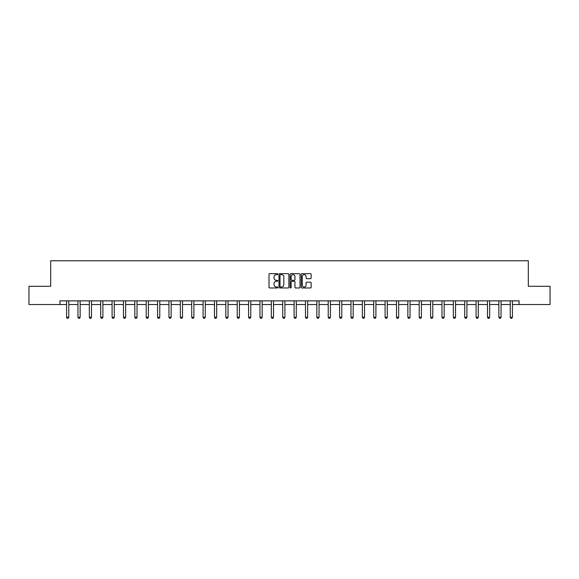 <?xml version="1.0" encoding="UTF-8"?>
<svg xmlns="http://www.w3.org/2000/svg" width="579" height="579" viewBox="0 0 579 579"><rect width="100%" height="100%" fill="white"/><g stroke="black" fill="none" stroke-linecap="round" stroke-linejoin="round"><path stroke-width="0.87" d="M277.833 274.156A0.499 0.499 0 0 0 277.334 273.657L269.727 273.657A0.717 0.717 0 0 0 269.011 274.374L269.011 287.256A0.717 0.717 0 0 0 269.727 287.973L277.334 287.973A0.499 0.499 0 0 0 277.833 287.474A0.499 0.499 0 0 0 277.334 286.974L276.349 286.974A2.287 2.287 0 0 1 274.055 284.68L274.055 283.609A2.287 2.287 0 0 1 276.349 281.314L277.334 281.314A0.499 0.499 0 0 0 277.833 280.815A0.499 0.499 0 0 0 277.334 280.316L276.349 280.316A2.287 2.287 0 0 1 274.055 278.021L274.055 276.95A2.287 2.287 0 0 1 276.349 274.656L277.334 274.656A0.499 0.499 0 0 0 277.833 274.156M310.416 278.702A0.717 0.717 0 0 0 311.133 277.985L311.133 274.374A0.717 0.717 0 0 0 310.416 273.657L301.97 273.657A0.717 0.717 0 0 0 301.254 274.374L301.254 287.256A0.717 0.717 0 0 0 301.97 287.973L310.416 287.973A0.717 0.717 0 0 0 311.133 287.256L311.133 282.892A0.717 0.717 0 0 0 310.416 282.176L306.805 282.176A0.717 0.717 0 0 0 306.088 282.892L306.088 285.056A1.918 1.918 0 0 1 304.17 286.974A1.918 1.918 0 0 1 302.26 285.056L302.26 276.574A1.918 1.918 0 0 1 304.17 274.656A1.918 1.918 0 0 1 306.088 276.574L306.088 277.985A0.717 0.717 0 0 0 306.805 278.702L310.416 278.702M59.941 304.518L28.95 304.518L28.95 286.287L50.684 286.287L50.684 260.76L528.316 260.76L528.316 286.287L550.05 286.287L550.05 304.518L519.059 304.518L519.059 300.87L59.941 300.87L59.941 304.518L66.578 304.518M288.87 274.374A0.717 0.717 0 0 0 288.161 273.657L279.715 273.657A0.717 0.717 0 0 0 278.998 274.374L278.998 287.256A0.717 0.717 0 0 0 279.715 287.973L288.161 287.973A0.717 0.717 0 0 0 288.87 287.256L288.87 274.374M290.839 273.657L299.285 273.657A0.717 0.717 0 0 1 300.002 274.374L300.002 287.256A0.717 0.717 0 0 1 299.285 287.973L295.674 287.973A0.717 0.717 0 0 1 294.957 287.256L294.957 282.031A0.717 0.717 0 0 0 294.241 281.314L291.845 281.314A0.717 0.717 0 0 0 291.128 282.031L291.128 287.474A0.499 0.499 0 0 1 290.629 287.973A0.499 0.499 0 0 1 290.13 287.474L290.13 274.374A0.717 0.717 0 0 1 290.839 273.657M68.763 304.518L77.955 304.518M80.141 304.518L89.332 304.518M91.518 304.518L100.703 304.518M102.896 304.518L112.08 304.518M114.266 304.518L123.457 304.518M125.643 304.518L134.835 304.518M137.02 304.518L146.212 304.518M148.398 304.518L157.582 304.518M159.775 304.518L168.959 304.518M171.145 304.518L180.337 304.518M182.523 304.518L191.714 304.518M193.9 304.518L203.084 304.518M205.277 304.518L214.462 304.518M216.655 304.518L225.839 304.518M228.025 304.518L237.216 304.518M239.402 304.518L248.594 304.518M250.779 304.518L259.964 304.518M262.157 304.518L271.341 304.518M273.527 304.518L282.718 304.518M284.904 304.518L294.096 304.518M296.282 304.518L305.473 304.518M307.659 304.518L316.843 304.518M319.036 304.518L328.221 304.518M330.406 304.518L339.598 304.518M341.784 304.518L350.975 304.518M353.161 304.518L362.345 304.518M364.538 304.518L373.723 304.518M375.916 304.518L385.1 304.518M387.286 304.518L396.477 304.518M398.663 304.518L407.855 304.518M410.041 304.518L419.225 304.518M421.418 304.518L430.602 304.518M432.788 304.518L441.98 304.518M444.165 304.518L453.357 304.518M455.543 304.518L464.734 304.518M466.92 304.518L476.104 304.518M478.297 304.518L487.482 304.518M489.668 304.518L498.859 304.518M501.045 304.518L510.237 304.518M512.422 304.518L519.059 304.518M280.497 274.656A0.499 0.499 0 0 0 279.997 275.163L279.997 286.467A0.499 0.499 0 0 0 280.497 286.974L281.539 286.974A2.287 2.287 0 0 0 283.826 284.68L283.826 276.95A2.287 2.287 0 0 0 281.539 274.656L280.497 274.656M294.957 276.61A1.918 1.918 0 0 0 293.046 274.692A1.918 1.918 0 0 0 291.128 276.61L291.128 279.599A0.717 0.717 0 0 0 291.845 280.316L294.241 280.316A0.717 0.717 0 0 0 294.957 279.599L294.957 276.61M68.85 300.87L68.8 301.029A0.731 0.731 174 0 0 68.763 301.246L68.763 317.292L68.221 318.24L67.128 318.24L66.578 317.292L66.578 301.246A0.731 0.731 174 0 0 66.542 301.029L66.491 300.87M66.578 317.292L68.763 317.292M80.228 300.87L80.177 301.029A0.731 0.731 174 0 0 80.141 301.246L80.141 317.292L79.591 318.24L78.498 318.24L77.955 317.292L77.955 301.246A0.731 0.731 174 0 0 77.919 301.029L77.868 300.87M77.955 317.292L80.141 317.292M91.605 300.87L91.554 301.029A0.731 0.731 174 0 0 91.518 301.246L91.518 317.292L90.968 318.24L89.875 318.24L89.332 317.292L89.332 301.246A0.731 0.731 174 0 0 89.296 301.029L89.246 300.87M89.332 317.292L91.518 317.292M102.975 300.87L102.924 301.029A0.731 0.731 174 0 0 102.896 301.246L102.896 317.292L102.345 318.24L101.253 318.24L100.703 317.292L100.703 301.246A0.731 0.731 174 0 0 100.674 301.029L100.623 300.87M100.703 317.292L102.896 317.292M114.353 300.87L114.302 301.029A0.731 0.731 174 0 0 114.266 301.246L114.266 317.292L113.723 318.24L112.63 318.24L112.08 317.292L112.08 301.246A0.731 0.731 174 0 0 112.044 301.029L111.993 300.87M112.08 317.292L114.266 317.292M125.73 300.87L125.679 301.029A0.731 0.731 174 0 0 125.643 301.246L125.643 317.292L125.1 318.24L124.007 318.24L123.457 317.292L123.457 301.246A0.731 0.731 174 0 0 123.421 301.029L123.37 300.87M123.457 317.292L125.643 317.292M137.107 300.87L137.057 301.029A0.731 0.731 174 0 0 137.02 301.246L137.02 317.292L136.47 318.24L135.377 318.24L134.835 317.292L134.835 301.246A0.731 0.731 174 0 0 134.798 301.029L134.748 300.87M134.835 317.292L137.02 317.292M148.477 300.87L148.434 301.029A0.731 0.731 174 0 0 148.398 301.246L148.398 317.292L147.848 318.24L146.755 318.24L146.212 317.292L146.212 301.246A0.731 0.731 174 0 0 146.176 301.029L146.125 300.87M146.212 317.292L148.398 317.292M159.855 300.87L159.804 301.029A0.731 0.731 174 0 0 159.775 301.246L159.775 317.292L159.225 318.24L158.132 318.24L157.582 317.292L157.582 301.246A0.731 0.731 174 0 0 157.553 301.029L157.502 300.87M157.582 317.292L159.775 317.292M171.232 300.87L171.181 301.029A0.731 0.731 174 0 0 171.145 301.246L171.145 317.292L170.602 318.24L169.509 318.24L168.959 317.292L168.959 301.246A0.731 0.731 174 0 0 168.923 301.029L168.873 300.87M168.959 317.292L171.145 317.292M182.609 300.87L182.559 301.029A0.731 0.731 174 0 0 182.523 301.246L182.523 317.292L181.98 318.24L180.88 318.24L180.337 317.292L180.337 301.246A0.731 0.731 174 0 0 180.301 301.029L180.25 300.87M180.337 317.292L182.523 317.292M193.987 300.87L193.936 301.029A0.731 0.731 174 0 0 193.9 301.246L193.9 317.292L193.35 318.24L192.257 318.24L191.714 317.292L191.714 301.246A0.731 0.731 174 0 0 191.678 301.029L191.627 300.87M191.714 317.292L193.9 317.292M205.357 300.87L205.306 301.029A0.731 0.731 174 0 0 205.277 301.246L205.277 317.292L204.727 318.24L203.634 318.24L203.084 317.292L203.084 301.246A0.731 0.731 174 0 0 203.055 301.029L203.005 300.87M203.084 317.292L205.277 317.292M216.734 300.87L216.684 301.029A0.731 0.731 174 0 0 216.655 301.246L216.655 317.292L216.105 318.24L215.012 318.24L214.462 317.292L214.462 301.246A0.731 0.731 174 0 0 214.433 301.029L214.382 300.87M214.462 317.292L216.655 317.292M228.112 300.87L228.061 301.029A0.731 0.731 174 0 0 228.025 301.246L228.025 317.292L227.482 318.24L226.389 318.24L225.839 317.292L225.839 301.246A0.731 0.731 174 0 0 225.803 301.029L225.752 300.87M225.839 317.292L228.025 317.292M239.489 300.87L239.438 301.029A0.731 0.731 174 0 0 239.402 301.246L239.402 317.292L238.859 318.24L237.759 318.24L237.216 317.292L237.216 301.246A0.731 0.731 174 0 0 237.18 301.029L237.129 300.87M237.216 317.292L239.402 317.292M250.866 300.87L250.816 301.029A0.731 0.731 174 0 0 250.779 301.246L250.779 317.292L250.229 318.24L249.136 318.24L248.594 317.292L248.594 301.246A0.731 0.731 174 0 0 248.557 301.029L248.507 300.87M248.594 317.292L250.779 317.292M262.236 300.87L262.186 301.029A0.731 0.731 174 0 0 262.157 301.246L262.157 317.292L261.607 318.24L260.514 318.24L259.964 317.292L259.964 301.246A0.731 0.731 174 0 0 259.935 301.029L259.884 300.87M259.964 317.292L262.157 317.292M273.614 300.87L273.563 301.029A0.731 0.731 174 0 0 273.527 301.246L273.527 317.292L272.984 318.24L271.891 318.24L271.341 317.292L271.341 301.246A0.731 0.731 174 0 0 271.305 301.029L271.254 300.87M271.341 317.292L273.527 317.292M284.991 300.87L284.94 301.029A0.731 0.731 174 0 0 284.904 301.246L284.904 317.292L284.361 318.24L283.269 318.24L282.718 317.292L282.718 301.246A0.731 0.731 174 0 0 282.682 301.029L282.632 300.87M282.718 317.292L284.904 317.292M296.368 300.87L296.318 301.029A0.731 0.731 174 0 0 296.282 301.246L296.282 317.292L295.731 318.24L294.639 318.24L294.096 317.292L294.096 301.246A0.731 0.731 174 0 0 294.06 301.029L294.009 300.87M294.096 317.292L296.282 317.292M307.746 300.87L307.695 301.029A0.731 0.731 174 0 0 307.659 301.246L307.659 317.292L307.109 318.24L306.016 318.24L305.473 317.292L305.473 301.246A0.731 0.731 174 0 0 305.437 301.029L305.386 300.87M305.473 317.292L307.659 317.292M319.116 300.87L319.065 301.029A0.731 0.731 174 0 0 319.036 301.246L319.036 317.292L318.486 318.24L317.393 318.24L316.843 317.292L316.843 301.246A0.731 0.731 174 0 0 316.814 301.029L316.764 300.87M316.843 317.292L319.036 317.292M330.493 300.87L330.443 301.029A0.731 0.731 174 0 0 330.406 301.246L330.406 317.292L329.864 318.24L328.771 318.24L328.221 317.292L328.221 301.246A0.731 0.731 174 0 0 328.184 301.029L328.134 300.87M328.221 317.292L330.406 317.292M341.871 300.87L341.82 301.029A0.731 0.731 174 0 0 341.784 301.246L341.784 317.292L341.241 318.24L340.141 318.24L339.598 317.292L339.598 301.246A0.731 0.731 174 0 0 339.562 301.029L339.511 300.87M339.598 317.292L341.784 317.292M353.248 300.87L353.197 301.029A0.731 0.731 174 0 0 353.161 301.246L353.161 317.292L352.611 318.24L351.518 318.24L350.975 317.292L350.975 301.246A0.731 0.731 174 0 0 350.939 301.029L350.888 300.87M350.975 317.292L353.161 317.292M364.618 300.87L364.567 301.029A0.731 0.731 174 0 0 364.538 301.246L364.538 317.292L363.988 318.24L362.895 318.24L362.345 317.292L362.345 301.246A0.731 0.731 174 0 0 362.316 301.029L362.266 300.87M362.345 317.292L364.538 317.292M375.995 300.87L375.945 301.029A0.731 0.731 174 0 0 375.916 301.246L375.916 317.292L375.366 318.24L374.273 318.24L373.723 317.292L373.723 301.246A0.731 0.731 174 0 0 373.694 301.029L373.643 300.87M373.723 317.292L375.916 317.292M387.373 300.87L387.322 301.029A0.731 0.731 174 0 0 387.286 301.246L387.286 317.292L386.743 318.24L385.65 318.24L385.1 317.292L385.1 301.246A0.731 0.731 174 0 0 385.064 301.029L385.013 300.87M385.1 317.292L387.286 317.292M398.75 300.87L398.699 301.029A0.731 0.731 174 0 0 398.663 301.246L398.663 317.292L398.12 318.24L397.02 318.24L396.477 317.292L396.477 301.246A0.731 0.731 174 0 0 396.441 301.029L396.391 300.87M396.477 317.292L398.663 317.292M410.127 300.87L410.077 301.029A0.731 0.731 174 0 0 410.041 301.246L410.041 317.292L409.491 318.24L408.398 318.24L407.855 317.292L407.855 301.246A0.731 0.731 174 0 0 407.819 301.029L407.768 300.87M407.855 317.292L410.041 317.292M421.498 300.87L421.447 301.029A0.731 0.731 174 0 0 421.418 301.246L421.418 317.292L420.868 318.24L419.775 318.24L419.225 317.292L419.225 301.246A0.731 0.731 174 0 0 419.196 301.029L419.145 300.87M419.225 317.292L421.418 317.292M432.875 300.87L432.824 301.029A0.731 0.731 174 0 0 432.788 301.246L432.788 317.292L432.245 318.24L431.152 318.24L430.602 317.292L430.602 301.246A0.731 0.731 174 0 0 430.566 301.029L430.523 300.87M430.602 317.292L432.788 317.292M444.252 300.87L444.202 301.029A0.731 0.731 174 0 0 444.165 301.246L444.165 317.292L443.623 318.24L442.53 318.24L441.98 317.292L441.98 301.246A0.731 0.731 174 0 0 441.943 301.029L441.893 300.87M441.98 317.292L444.165 317.292M455.63 300.87L455.579 301.029A0.731 0.731 174 0 0 455.543 301.246L455.543 317.292L454.993 318.24L453.9 318.24L453.357 317.292L453.357 301.246A0.731 0.731 174 0 0 453.321 301.029L453.27 300.87M453.357 317.292L455.543 317.292M467.007 300.87L466.956 301.029A0.731 0.731 174 0 0 466.92 301.246L466.92 317.292L466.37 318.24L465.277 318.24L464.734 317.292L464.734 301.246A0.731 0.731 174 0 0 464.698 301.029L464.647 300.87M464.734 317.292L466.92 317.292M478.377 300.87L478.326 301.029A0.731 0.731 174 0 0 478.297 301.246L478.297 317.292L477.747 318.24L476.655 318.24L476.104 317.292L476.104 301.246A0.731 0.731 174 0 0 476.076 301.029L476.025 300.87M476.104 317.292L478.297 317.292M489.754 300.87L489.704 301.029A0.731 0.731 174 0 0 489.668 301.246L489.668 317.292L489.125 318.24L488.032 318.24L487.482 317.292L487.482 301.246A0.731 0.731 174 0 0 487.446 301.029L487.395 300.87M487.482 317.292L489.668 317.292M501.132 300.87L501.081 301.029A0.731 0.731 174 0 0 501.045 301.246L501.045 317.292L500.502 318.24L499.409 318.24L498.859 317.292L498.859 301.246A0.731 0.731 174 0 0 498.823 301.029L498.772 300.87M498.859 317.292L501.045 317.292M512.509 300.87L512.458 301.029A0.731 0.731 174 0 0 512.422 301.246L512.422 317.292L511.872 318.24L510.779 318.24L510.237 317.292L510.237 301.246A0.731 0.731 174 0 0 510.2 301.029L510.15 300.87M510.237 317.292L512.422 317.292"/></g></svg>
